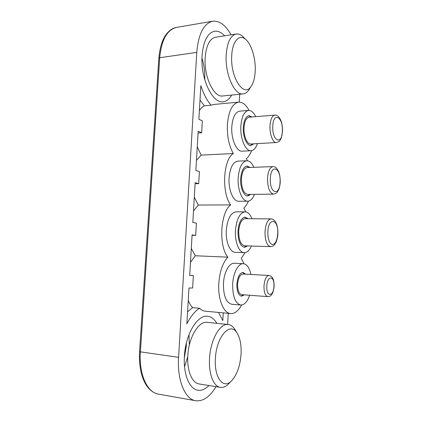 <?xml version="1.0" encoding="UTF-8"?>
<svg xmlns="http://www.w3.org/2000/svg" width="422" height="422" viewBox="0 0 422 422"><rect width="100%" height="100%" fill="white"/><g stroke="black" fill="none" stroke-linecap="round" stroke-linejoin="round"><path stroke-width="0.63" d="M231.725 55.509C230.154 77.495 243.884 98.015 251.006 86.499C253.422 83.044 254.819 78.007 255.194 71.381C255.911 59.091 251.66 44.357 245.678 39.425C239.379 33.618 232.348 41.14 231.725 55.509M249.898 88.277L248.653 90.276C247.049 92.455 245.214 93.663 243.151 93.9C234.632 95.667 224.831 74.188 226.192 54.691C227.215 42.337 230.554 35.443 236.193 34.013C238.293 33.718 240.392 34.456 242.486 36.239L244.174 37.927M243.151 93.9L222.821 95.968C213.938 97.756 203.747 76.741 205.166 57.603C206.231 45.476 209.702 38.682 215.579 37.226L236.193 34.013M241.389 178.986C241.474 188.249 243.594 193.408 247.761 194.458L273.535 194.125C269.611 193.049 267.611 187.769 267.527 178.29C268.112 171.126 269.922 167.233 272.95 166.611L247.139 167.555C243.927 168.172 242.012 171.981 241.389 178.986M215.378 358.774C214.128 377.205 222.953 389.131 230.934 381.456C236.789 375.559 240.176 366.322 241.089 353.741C241.442 344.589 240.018 337.563 236.811 332.668C229.985 321.464 216.238 336.819 215.378 358.774M229.658 382.754L227.69 384.753C225.264 386.853 222.827 387.723 220.379 387.37C213.595 386.584 208.579 373.871 209.528 358.689C210.362 339.847 220.036 323.046 228.175 324.507C230.57 324.792 232.675 326.211 234.495 328.775L235.898 331.133M220.379 387.37L199.078 383.941C192.026 383.107 186.819 370.595 187.811 355.725C188.676 337.268 198.725 320.852 207.191 322.334L228.175 324.507M238.71 231.172C238.725 239.896 240.693 244.776 244.612 245.81L270.581 246.654C266.883 245.604 265.027 240.619 265.011 231.689C265.702 223.792 267.717 219.53 271.061 218.907L245.129 218.68C241.579 219.292 239.443 223.454 238.71 231.172M237.602 284.254C237.57 290.41 238.926 293.881 241.679 294.656L267.822 296.64C265.227 295.864 263.945 292.319 263.977 286.016C264.578 279.48 266.261 275.972 269.02 275.492L242.956 273.994C240.028 274.448 238.245 277.871 237.602 284.254M252.045 116.952L249.017 115.67C245.81 116.361 243.911 120.244 243.32 127.317C242.724 136.496 246.807 146.049 250.89 145.5L253.717 143.828M251.153 117.026L248.574 115.739M248.141 218.707L245.124 217.156C241.178 217.831 238.799 222.463 237.987 231.045C238.003 240.756 240.187 246.19 244.549 247.339L247.624 245.905M247.239 218.702L244.67 217.182M245.609 274.142L243.019 272.448C239.659 272.971 237.612 276.901 236.874 284.243C236.832 291.328 238.393 295.316 241.553 296.207L244.338 294.857M244.702 274.094L242.566 272.464M250.104 167.444L247.07 166.036C243.499 166.722 241.368 170.957 240.672 178.749C240.113 187.584 243.784 196.288 247.756 195.972L250.721 194.421M249.212 167.476L246.622 166.083M250.921 274.448C249.444 267.77 246.917 264.188 243.33 263.697C238.361 263.17 233.144 272.844 232.664 284.196C232.601 296.539 235.302 303.487 240.772 305.037C244.422 305.016 247.387 301.756 249.666 295.263M243.33 263.697L234.31 263.265C229.246 262.732 223.934 272.322 223.444 283.573C223.375 295.817 226.129 302.711 231.704 304.262L240.772 305.037M251.971 218.744C250.177 214.302 247.878 212.008 245.066 211.855C239.765 212.762 236.557 219.018 235.439 230.618C234.727 242.086 239.163 252.778 244.291 252.657C247.107 252.62 249.502 250.41 251.465 246.031M245.066 211.855L236.083 211.833C230.681 212.735 227.411 218.934 226.276 230.438C225.543 241.817 230.064 252.419 235.291 252.309L244.291 252.657M253.886 167.307C251.934 162.971 249.571 160.787 246.796 160.761C241.996 161.684 239.121 167.407 238.172 177.931C237.407 189.905 242.392 201.642 247.73 201.225C250.489 201.067 252.746 198.778 254.492 194.368M246.796 160.761L237.85 161.141C232.955 162.064 230.027 167.745 229.062 178.184C228.281 190.064 233.355 201.7 238.799 201.289L247.73 201.225M255.737 116.657C253.659 112.4 251.259 110.311 248.542 110.4C244.227 111.339 241.664 116.577 240.857 126.125C240.044 138.574 245.588 151.451 251.074 150.717C253.754 150.443 255.864 148.075 257.399 143.617M248.542 110.4L239.633 111.176C235.233 112.115 232.622 117.321 231.799 126.79C230.971 139.144 236.615 151.909 242.207 151.171L251.074 150.717M251.554 150.665C250.188 154.336 248.442 156.989 246.321 158.63L247.471 160.787M241.584 305.027C238.43 310.893 234.806 313.736 230.718 313.562C223.591 313.293 217.789 299.314 218.791 283.515C219.698 271.52 222.726 262.737 227.88 257.167C218.459 246.121 220.331 212.435 230.639 204.918C221.371 192.564 223.212 159.458 233.35 153.529C228.982 145.859 226.989 136.253 227.368 124.712C228.582 111.002 232.353 103.469 238.683 102.108C242.566 101.939 246.015 104.703 249.033 110.39M233.35 153.529L201.157 155.122L197.253 146.845M199.379 110.58C200.846 108.28 202.502 106.697 204.343 105.822L211.105 105.183L213.569 104.492L238.683 102.108M188.244 300.443C189.436 303.487 190.908 305.887 192.659 307.638L187.579 311.779M230.718 313.562L205.171 311.172C203.177 310.982 201.31 310.012 199.569 308.271L192.659 307.638M244.127 263.813L241.268 258.359L245.071 252.614M216.887 323.342C214.376 319.064 211.29 316.706 207.629 316.268C197.554 314.522 185.464 334.087 184.398 356.316C183.201 374.187 189.457 389.184 197.881 390.218C201.637 390.751 205.319 389.184 208.922 385.523M189.341 345.122L188.972 334.704M224.599 35.817C221.313 32.304 217.952 30.78 214.518 31.249C207.508 33 203.357 41.145 202.064 55.672C200.344 78.74 212.641 103.891 223.217 101.765C226.572 101.364 229.404 99.133 231.715 95.066M204.754 79.711C205.029 72.394 204.1 65.178 201.964 58.067M186.397 342.959L186.302 346.151L184.319 357.972M245.847 211.928L243.816 208.099C245.593 206.479 247.123 204.169 248.394 201.167M211.105 105.183C206.986 100.51 203.562 94.016 200.84 85.698L198.873 119.284L202.344 120.84L201.653 132.745L198.166 131.295L195.871 170.462L199.395 171.554L198.693 183.654L195.154 182.673L192.817 222.489L196.404 223.101L195.687 235.402L192.089 234.906L189.715 275.392L193.36 275.513L192.632 288.02L188.972 288.015L186.872 323.853C190.638 316.4 194.874 311.204 199.569 308.271M191.298 248.405L195.323 255.758L190.48 262.368M230.639 204.918L198.261 205.034L193.492 210.947M198.261 205.034L194.299 197.216M196.462 160.36L201.157 155.122M204.343 105.822L200.007 99.94M223.233 312.86L222.821 320.562L218.501 312.422M215.99 386.663C209.903 396.859 203.14 401.549 195.713 400.736C185.047 399.349 177.029 380.222 178.585 357.328L196.773 52.375C198.451 33.871 203.731 23.495 212.614 21.237C219.393 20.546 225.548 25.072 231.087 34.81M239.68 94.254L239.274 102.082M228.228 313.33L227.648 324.455M184.556 366.75L187.764 356.637M227.88 257.167L195.323 255.758M201.653 132.745L198.066 132.999M198.693 183.654L195.091 183.739M195.687 235.402L192.063 235.318M193.36 275.513L189.721 275.286M247.308 195.945L249.829 194.431M241.099 296.133L243.431 294.788M244.095 247.292L246.728 245.878M250.441 145.49L252.831 143.881M244.022 127.655C243.489 135.9 247.155 144.488 250.832 143.992L276.421 142.53C272.96 143.021 269.5 134.217 270.001 125.788C270.502 119.289 272.111 115.733 274.833 115.111L249.149 117.189C246.258 117.812 244.549 121.299 244.022 127.655M270.333 178.559C269.473 193.709 279.712 196.747 280.05 182.046C281.02 167.618 270.892 163.351 270.333 178.559M267.843 231.889C267.849 239.179 269.341 243.415 272.322 244.602C275.318 244.264 277.117 240.63 277.718 233.698C278.705 218.976 268.418 216.449 267.843 231.889M266.82 286.153C266.176 297.215 273.656 296.935 273.925 286.2C274.627 275.492 267.205 275.112 266.82 286.153M212.614 21.237L176.533 27.398C167.091 29.725 161.484 39.837 159.701 57.73L140.389 352.011C138.738 374.061 147.204 392.629 158.508 394.148C154.616 393.489 151.023 391.168 147.747 387.19C145.859 384.969 144.023 381.398 142.235 376.477C140.02 369.15 139.128 360.916 139.55 351.763M196.773 52.375L159.701 57.73L158.857 58.21L139.55 351.737L178.585 357.328M272.781 126.12C271.932 140.99 282.007 145.754 282.339 131.237C283.294 117.094 273.329 111.144 272.781 126.12M251.006 86.499L248.653 90.276M245.678 39.425L242.486 36.239M273.535 194.125C275.914 193.55 277.228 192.791 277.476 191.852L278.747 189.557C278.842 189.626 280.066 185.627 280.224 182.156C280.292 178.105 279.754 174.55 278.604 171.501L276.663 168.331C275.202 167.017 273.962 166.447 272.95 166.611M230.934 381.456L227.69 384.753M236.811 332.668L234.495 328.775M184.588 353.831L185.532 346.995M270.581 246.654C273.989 246.084 273.54 245.488 274.69 244.502L276.051 242.249C275.977 242.787 277.713 237.929 277.898 233.751C277.977 230.085 277.544 226.862 276.595 224.082L274.754 220.801C273.314 219.414 272.084 218.781 271.061 218.907M267.822 296.64C269.563 296.45 270.629 296.022 271.003 295.347C271.341 294.883 273.393 293.585 274.11 286.195C274.142 279.913 272.617 278.019 272.143 277.344C271.251 276.215 270.212 275.598 269.02 275.492M195.713 400.736L158.508 394.148M158.862 58.146C159.848 47.185 162.47 39.035 166.732 33.697C169.749 30.062 173.02 27.963 176.533 27.398M276.421 142.53C278.705 141.866 279.955 141.08 280.155 140.162L281.316 137.888L282.508 131.406C282.64 127.054 282.012 123.224 280.63 119.901C278.8 116.345 276.864 114.747 274.833 115.111"/></g></svg>
